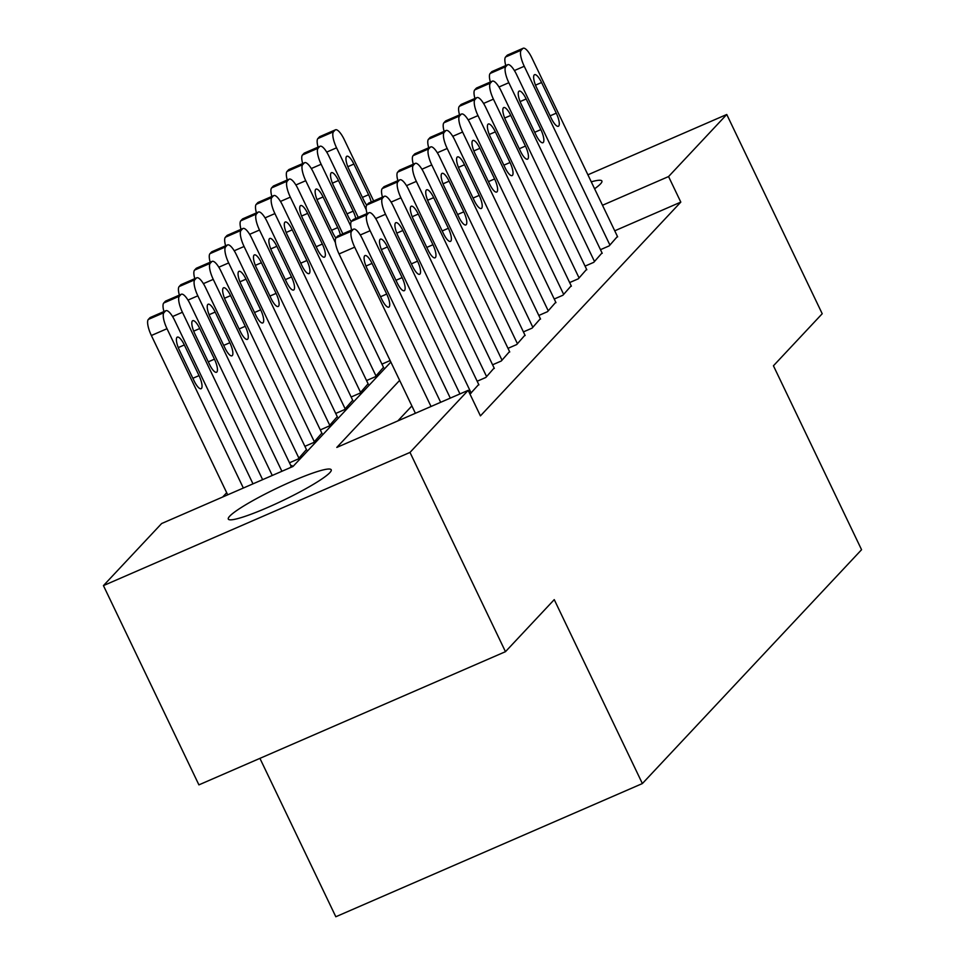 <?xml version="1.0" encoding="UTF-8"?>
<svg xmlns="http://www.w3.org/2000/svg" width="965" height="965" viewBox="0 0 965 965"><rect width="100%" height="100%" fill="white"/><g stroke="black" fill="none" stroke-linecap="round" stroke-linejoin="round"><path stroke-width="1.45" d="M591.256 181.83A57.068 6.839 154.4 0 1 601.895 181.01A57.068 6.839 154.4 0 1 600.483 183.917A57.068 6.839 154.4 0 1 594.597 188.778M329.813 472.681A57.068 6.839 154.4 0 1 275.025 504.2A57.068 6.839 154.4 0 1 228.307 519.086A57.068 6.839 154.4 0 1 229.718 516.178A57.068 6.839 154.4 0 1 284.506 484.659A57.068 6.839 154.4 0 1 331.224 469.774A57.068 6.839 154.4 0 1 329.813 472.681M226.691 492.729L222.674 497.011M259.923 758.357L335.82 916.75L642.376 783.556L861.564 549.712L773.435 365.783L822.216 313.734L726.754 114.485L668.564 176.559L602.498 205.268M642.376 783.556L554.248 599.627L505.467 651.677L198.911 784.871L103.436 585.61L161.625 523.537L293.01 466.457L390.849 362.068M366.543 380.56L375.228 376.796L383.503 367.339M335.724 413.454L344.396 409.679L352.683 400.234M304.892 446.337L313.565 442.573L321.852 433.128M291.02 466.011L291.985 465.588L289.934 467.796M289.476 462.79L298.149 459.014L306.436 449.569M320.308 429.895L328.981 426.12L337.268 416.675M351.139 397.001L359.812 393.238L368.099 383.793M381.959 364.119L390.137 360.56M587.902 174.81L726.754 114.485M505.467 651.677L409.992 452.416L103.436 585.61M399.631 380.391L336.809 447.422L468.182 390.343L480.425 415.879L680.808 202.107L668.564 176.559M468.182 390.343L409.992 452.416M411.874 405.939L397.845 420.897M680.808 202.107L614.729 230.816M600.471 249.682L609.156 245.906L617.443 236.461M585.067 266.123L593.74 262.347L602.027 252.902M569.652 282.564L578.325 278.801L586.611 269.344M554.236 299.017L562.909 295.242L571.196 285.797M538.82 315.459L547.493 311.683L555.78 302.238M523.404 331.9L532.089 328.136L540.364 318.679M508 348.341L516.673 344.577L524.96 335.132M492.584 364.794L501.257 361.019L509.544 351.574M477.168 381.235L485.841 377.46L494.128 368.015M469.991 394.106L478.712 384.468M431.029 406.482L354.698 247.161A14.27 4.174 66.5 0 1 351.658 231.093L353.202 229.453A14.27 4.174 66.5 0 1 353.636 229.139A14.27 4.174 66.5 0 1 362.406 238.934L440.667 402.296M353.636 229.139L337.991 235.942A14.27 4.174 -113.5 0 0 337.557 236.244L336.013 237.897A14.27 4.174 -113.5 0 0 339.053 253.952L415.396 413.273M367.098 268.668A11.411 3.341 -113.5 0 1 365.011 255.568A11.411 3.341 -113.5 0 1 372.032 263.409L386.724 294.06A11.411 3.341 -113.5 0 1 388.798 307.159A11.411 3.341 -113.5 0 1 381.79 299.319L367.098 268.668M243.349 488.037L167.005 328.703A14.27 4.174 66.5 0 1 163.966 312.648L165.51 311.007A14.27 4.174 66.5 0 1 165.944 310.694A14.27 4.174 66.5 0 1 174.713 320.489L252.987 483.839M227.704 494.828L151.372 335.506A14.27 4.174 -113.5 0 1 148.333 319.439L149.877 317.799A14.27 4.174 -113.5 0 1 150.311 317.485L165.944 310.694M179.406 350.223L194.098 380.873A11.411 3.341 66.5 0 0 201.118 388.714A11.411 3.341 66.5 0 0 199.031 375.614L184.339 344.951A11.411 3.341 66.5 0 0 177.331 337.123A11.411 3.341 66.5 0 0 179.406 350.223M450.305 398.111L370.114 230.719A14.27 4.174 66.5 0 1 367.074 214.652L368.618 213.012A14.27 4.174 66.5 0 1 369.052 212.698A14.27 4.174 66.5 0 1 377.822 222.493L459.955 393.913M382.514 252.227A11.411 3.341 -113.5 0 1 380.427 239.127A11.411 3.341 -113.5 0 1 387.447 246.968L402.128 277.618A11.411 3.341 -113.5 0 1 404.214 290.718A11.411 3.341 -113.5 0 1 397.194 282.878L382.514 252.227M351.634 230.008A14.27 4.174 -113.5 0 1 351.429 221.443L352.973 219.803A14.27 4.174 -113.5 0 1 353.407 219.489L369.052 212.698M471.197 393.093L385.518 214.266A14.27 4.174 66.5 0 1 382.49 198.211L384.034 196.558A14.27 4.174 66.5 0 1 384.468 196.257A14.27 4.174 66.5 0 1 393.225 206.052L478.905 384.866M397.93 235.786A11.411 3.341 -113.5 0 1 395.843 222.686A11.411 3.341 -113.5 0 1 402.863 230.514L417.543 261.177A11.411 3.341 -113.5 0 1 419.63 274.277A11.411 3.341 -113.5 0 1 412.61 266.437L397.93 235.786M367.05 213.567A14.27 4.174 -113.5 0 1 366.845 205.002L368.389 203.362A14.27 4.174 -113.5 0 1 368.823 203.048L384.468 196.257M262.625 479.653L182.421 312.262A14.27 4.174 66.5 0 1 179.381 296.207L180.925 294.554A14.27 4.174 66.5 0 1 181.36 294.241A14.27 4.174 66.5 0 1 190.129 304.035L272.263 475.468M163.941 311.562A14.27 4.174 -113.5 0 1 163.748 302.998L165.28 301.357A14.27 4.174 -113.5 0 1 165.715 301.044L181.36 294.241M194.821 333.769L209.514 364.432A11.411 3.341 66.5 0 0 216.522 372.261A11.411 3.341 66.5 0 0 214.447 359.161L199.755 328.51A11.411 3.341 66.5 0 0 192.747 320.682A11.411 3.341 66.5 0 0 194.821 333.769M281.901 471.282L197.837 295.821A14.27 4.174 66.5 0 1 194.797 279.753L196.341 278.113A14.27 4.174 66.5 0 1 196.776 277.799A14.27 4.174 66.5 0 1 205.545 287.594L291.213 466.421M179.357 295.121A14.27 4.174 -113.5 0 1 179.152 286.557L180.696 284.904A14.27 4.174 -113.5 0 1 181.131 284.603L196.776 277.799M210.237 317.328L224.929 347.979A11.411 3.341 66.5 0 0 231.938 355.82A11.411 3.341 66.5 0 0 229.863 342.72L215.171 312.069A11.411 3.341 66.5 0 0 208.163 304.228A11.411 3.341 66.5 0 0 210.237 317.328M486.613 376.639L400.933 197.825A14.27 4.174 66.5 0 1 397.906 181.758L399.438 180.117A14.27 4.174 66.5 0 1 399.872 179.804A14.27 4.174 66.5 0 1 408.641 189.598L494.321 368.425M413.346 219.332A11.411 3.341 -113.5 0 1 411.259 206.233A11.411 3.341 -113.5 0 1 418.267 214.073L432.959 244.724A11.411 3.341 -113.5 0 1 435.046 257.824A11.411 3.341 -113.5 0 1 428.026 249.995L413.346 219.332M382.454 197.125A14.27 4.174 -113.5 0 1 382.261 188.561L383.805 186.908A14.27 4.174 -113.5 0 1 384.239 186.607L399.872 179.804M502.029 360.198L416.349 181.384A14.27 4.174 66.5 0 1 413.31 165.317L414.854 163.676A14.27 4.174 66.5 0 1 415.288 163.362A14.27 4.174 66.5 0 1 424.057 173.157L509.737 351.972M428.75 202.891A11.411 3.341 -113.5 0 1 426.675 189.791A11.411 3.341 -113.5 0 1 433.683 197.632L448.375 228.283A11.411 3.341 -113.5 0 1 450.45 241.383A11.411 3.341 -113.5 0 1 443.442 233.542L428.75 202.891M397.869 180.672A14.27 4.174 -113.5 0 1 397.677 172.12L399.221 170.467A14.27 4.174 -113.5 0 1 399.655 170.154L415.288 163.362M298.921 458.194L213.253 279.38A14.27 4.174 66.5 0 1 210.213 263.312L211.757 261.672A14.27 4.174 66.5 0 1 212.191 261.358A14.27 4.174 66.5 0 1 220.961 271.153L306.629 449.967M194.773 278.668A14.27 4.174 -113.5 0 1 194.568 270.103L196.112 268.463A14.27 4.174 -113.5 0 1 196.546 268.149L212.191 261.358M225.653 300.887L240.345 331.538A11.411 3.341 66.5 0 0 247.354 339.378A11.411 3.341 66.5 0 0 245.267 326.279L230.587 295.628A11.411 3.341 66.5 0 0 223.566 287.787A11.411 3.341 66.5 0 0 225.653 300.887M314.337 441.753L228.669 262.926A14.27 4.174 66.5 0 1 225.629 246.871L227.173 245.219A14.27 4.174 66.5 0 1 227.607 244.917A14.27 4.174 66.5 0 1 236.365 254.712L322.045 433.526M210.189 262.227A14.27 4.174 -113.5 0 1 209.984 253.662L211.528 252.022A14.27 4.174 -113.5 0 1 211.962 251.708L227.607 244.917M241.069 284.446L255.749 315.097A11.411 3.341 66.5 0 0 262.769 322.937A11.411 3.341 66.5 0 0 260.683 309.837L246.003 279.175A11.411 3.341 66.5 0 0 238.982 271.346A11.411 3.341 66.5 0 0 241.069 284.446M517.445 343.757L431.765 164.931A14.27 4.174 66.5 0 1 428.725 148.875L430.269 147.235A14.27 4.174 66.5 0 1 430.704 146.921A14.27 4.174 66.5 0 1 439.473 156.716L525.153 335.531M444.165 186.45A11.411 3.341 -113.5 0 1 442.091 173.35A11.411 3.341 -113.5 0 1 449.099 181.179L463.791 211.842A11.411 3.341 -113.5 0 1 465.866 224.941A11.411 3.341 -113.5 0 1 458.858 217.101L444.165 186.45M413.285 164.231A14.27 4.174 -113.5 0 1 413.092 155.667L414.624 154.026A14.27 4.174 -113.5 0 1 415.059 153.712L430.704 146.921M329.753 425.3L244.073 246.485A14.27 4.174 66.5 0 1 241.045 230.418L242.577 228.777A14.27 4.174 66.5 0 1 243.011 228.464A14.27 4.174 66.5 0 1 251.781 238.259L337.461 417.085M225.593 245.785A14.27 4.174 -113.5 0 1 225.4 237.221L226.944 235.581A14.27 4.174 -113.5 0 1 227.378 235.267L243.011 228.464M256.485 267.993L271.165 298.655A11.411 3.341 66.5 0 0 278.185 306.484A11.411 3.341 66.5 0 0 276.099 293.384L261.406 262.733A11.411 3.341 66.5 0 0 254.398 254.893A11.411 3.341 66.5 0 0 256.485 267.993M532.849 327.304L447.181 148.489A14.27 4.174 66.5 0 1 444.141 132.434L445.685 130.782A14.27 4.174 66.5 0 1 446.119 130.468A14.27 4.174 66.5 0 1 454.889 140.263L540.557 319.089M459.581 169.997A11.411 3.341 -113.5 0 1 457.494 156.909A11.411 3.341 -113.5 0 1 464.515 164.738L479.207 195.388A11.411 3.341 -113.5 0 1 481.282 208.488A11.411 3.341 -113.5 0 1 474.273 200.66L459.581 169.997M428.701 147.79A14.27 4.174 -113.5 0 1 428.496 139.225L430.04 137.585A14.27 4.174 -113.5 0 1 430.474 137.271L446.119 130.468M345.168 408.858L259.488 230.044A14.27 4.174 66.5 0 1 256.449 213.977L257.993 212.336A14.27 4.174 66.5 0 1 258.427 212.023A14.27 4.174 66.5 0 1 267.196 221.817L352.876 400.632M241.009 229.344A14.27 4.174 -113.5 0 1 240.816 220.78L242.36 219.127A14.27 4.174 -113.5 0 1 242.794 218.814L258.427 212.023M271.889 251.551L286.581 282.202A11.411 3.341 66.5 0 0 293.601 290.043A11.411 3.341 66.5 0 0 291.514 276.943L276.822 246.292A11.411 3.341 66.5 0 0 269.814 238.452A11.411 3.341 66.5 0 0 271.889 251.551M548.265 310.863L462.597 132.048A14.27 4.174 66.5 0 1 459.557 115.981L461.101 114.34A14.27 4.174 66.5 0 1 461.535 114.027A14.27 4.174 66.5 0 1 470.305 123.822L555.973 302.648M474.997 153.556A11.411 3.341 -113.5 0 1 472.91 140.456A11.411 3.341 -113.5 0 1 479.931 148.296L494.611 178.947A11.411 3.341 -113.5 0 1 496.698 192.047A11.411 3.341 -113.5 0 1 489.677 184.206L474.997 153.556M444.117 131.349A14.27 4.174 -113.5 0 1 443.912 122.784L445.456 121.132A14.27 4.174 -113.5 0 1 445.89 120.83L461.535 114.027M360.584 392.417L274.904 213.591A14.27 4.174 66.5 0 1 271.865 197.535L273.409 195.895A14.27 4.174 66.5 0 1 273.843 195.581A14.27 4.174 66.5 0 1 282.612 205.376L368.292 384.191M256.425 212.891A14.27 4.174 -113.5 0 1 256.232 204.327L257.764 202.686A14.27 4.174 -113.5 0 1 258.198 202.373L273.843 195.581M287.305 235.11L301.997 265.761A11.411 3.341 66.5 0 0 309.005 273.602A11.411 3.341 66.5 0 0 306.93 260.502L292.238 229.839A11.411 3.341 66.5 0 0 285.23 222.01A11.411 3.341 66.5 0 0 287.305 235.11M563.681 294.422L478.001 115.607A14.27 4.174 66.5 0 1 474.973 99.54L476.517 97.899A14.27 4.174 66.5 0 1 476.951 97.586A14.27 4.174 66.5 0 1 485.709 107.38L571.389 286.195M490.413 137.114A11.411 3.341 -113.5 0 1 488.326 124.015A11.411 3.341 -113.5 0 1 495.347 131.855L510.027 162.506A11.411 3.341 -113.5 0 1 512.113 175.606A11.411 3.341 -113.5 0 1 505.093 167.765L490.413 137.114M459.533 114.895A14.27 4.174 -113.5 0 1 459.328 106.331L460.872 104.69A14.27 4.174 -113.5 0 1 461.306 104.377L476.951 97.586M376 375.964L290.32 197.15A14.27 4.174 66.5 0 1 287.281 181.094L288.825 179.442A14.27 4.174 66.5 0 1 289.259 179.128A14.27 4.174 66.5 0 1 298.028 188.923L383.696 367.749M271.841 196.45A14.27 4.174 -113.5 0 1 271.635 187.886L273.179 186.245A14.27 4.174 -113.5 0 1 273.614 185.931L289.259 179.128M302.721 218.657L317.413 249.32A11.411 3.341 66.5 0 0 324.421 257.148A11.411 3.341 66.5 0 0 322.346 244.048L307.654 213.398A11.411 3.341 66.5 0 0 300.646 205.569A11.411 3.341 66.5 0 0 302.721 218.657M579.096 277.98L493.417 99.154A14.27 4.174 66.5 0 1 490.389 83.099L491.921 81.446A14.27 4.174 66.5 0 1 492.355 81.144A14.27 4.174 66.5 0 1 501.125 90.939L586.804 269.754M505.829 120.673A11.411 3.341 -113.5 0 1 503.742 107.573A11.411 3.341 -113.5 0 1 510.75 115.402L525.442 146.065A11.411 3.341 -113.5 0 1 527.529 159.165A11.411 3.341 -113.5 0 1 520.509 151.324L505.829 120.673M474.937 98.454A14.27 4.174 -113.5 0 1 474.744 89.89L476.288 88.249A14.27 4.174 -113.5 0 1 476.722 87.936L492.355 81.144M335.422 242.673L305.736 180.708A14.27 4.174 66.5 0 1 302.696 164.641L304.24 163.001A14.27 4.174 66.5 0 1 304.675 162.687A14.27 4.174 66.5 0 1 313.444 172.482L342.828 233.832M287.256 180.009A14.27 4.174 -113.5 0 1 287.051 171.444L288.595 169.792A14.27 4.174 -113.5 0 1 289.03 169.49L304.675 162.687M340.356 234.917A11.411 3.341 66.5 0 0 337.75 227.607L323.07 196.957A11.411 3.341 66.5 0 0 316.05 189.116A11.411 3.341 66.5 0 0 318.136 202.216L332.829 232.867A11.411 3.341 66.5 0 0 335.904 238.029M594.512 261.527L508.832 82.713A14.27 4.174 66.5 0 1 505.793 66.645L507.337 65.005A14.27 4.174 66.5 0 1 507.771 64.691A14.27 4.174 66.5 0 1 516.54 74.486L602.22 253.312M521.233 104.22A11.411 3.341 -113.5 0 1 519.158 91.12A11.411 3.341 -113.5 0 1 526.166 98.961L540.858 129.612A11.411 3.341 -113.5 0 1 542.933 142.711A11.411 3.341 -113.5 0 1 535.925 134.883L521.233 104.22M490.353 82.013A14.27 4.174 -113.5 0 1 490.16 73.449L491.704 71.796A14.27 4.174 -113.5 0 1 492.138 71.494L507.771 64.691M350.838 226.232L321.152 164.267A14.27 4.174 66.5 0 1 318.112 148.2L319.656 146.559A14.27 4.174 66.5 0 1 320.091 146.246A14.27 4.174 66.5 0 1 328.848 156.041L358.244 217.39M302.672 163.555A14.27 4.174 -113.5 0 1 302.467 154.991L304.011 153.351A14.27 4.174 -113.5 0 1 304.445 153.037L320.091 146.246M355.771 218.464A11.411 3.341 66.5 0 0 353.166 211.166L338.486 180.515A11.411 3.341 66.5 0 0 331.465 172.675A11.411 3.341 66.5 0 0 333.552 185.775L348.232 216.425A11.411 3.341 66.5 0 0 351.32 221.588M609.928 245.086L524.248 66.271A14.27 4.174 66.5 0 1 521.209 50.204L522.753 48.564A14.27 4.174 66.5 0 1 523.187 48.25A14.27 4.174 66.5 0 1 531.956 58.045L617.636 236.859M536.649 87.779A11.411 3.341 -113.5 0 1 534.574 74.679A11.411 3.341 -113.5 0 1 541.582 82.52L556.274 113.17A11.411 3.341 -113.5 0 1 558.349 126.27A11.411 3.341 -113.5 0 1 551.341 118.43L536.649 87.779M505.769 65.56A14.27 4.174 -113.5 0 1 505.576 57.007L507.108 55.355A14.27 4.174 -113.5 0 1 507.542 55.041L523.187 48.25M366.254 209.791L336.556 147.814A14.27 4.174 66.5 0 1 333.528 131.759L335.06 130.106A14.27 4.174 66.5 0 1 335.494 129.805A14.27 4.174 66.5 0 1 344.264 139.599L373.66 200.949M318.076 147.114A14.27 4.174 -113.5 0 1 317.883 138.55L319.427 136.909A14.27 4.174 -113.5 0 1 319.861 136.596L335.494 129.805M371.175 202.023A11.411 3.341 66.5 0 0 368.582 194.725L353.89 164.062A11.411 3.341 66.5 0 0 346.881 156.234A11.411 3.341 66.5 0 0 348.968 169.333L363.648 199.984A11.411 3.341 66.5 0 0 366.724 205.147M339.053 253.952L354.698 247.161M336.013 237.897L351.658 231.093M337.557 236.244L353.202 229.453M372.032 263.409L365.964 266.05M386.724 294.06L380.548 296.738M167.005 328.703L151.372 335.506M165.51 311.007L149.877 317.799M163.966 312.648L148.333 319.439M178.272 347.593L184.339 344.951M192.855 378.292L199.031 375.614M360.259 234.99L370.114 230.719M351.429 221.443L367.074 214.652M352.973 219.803L368.618 213.012M387.447 246.968L381.368 249.597M402.128 277.618L395.964 280.296M375.675 218.548L385.518 214.266M366.845 205.002L382.49 198.211M368.389 203.362L384.034 196.558M402.863 230.514L396.784 233.156M417.543 261.177L411.38 263.855M182.421 312.262L172.578 316.544M180.925 294.554L165.28 301.357M179.381 296.207L163.748 302.998M193.688 331.152L199.755 328.51M208.271 361.851L214.447 359.161M197.837 295.821L187.994 300.091M196.341 278.113L180.696 284.904M194.797 279.753L179.152 286.557M209.103 314.711L215.171 312.069M223.687 345.398L229.863 342.72M391.09 202.107L400.933 197.825M382.261 188.561L397.906 181.758M383.805 186.908L399.438 180.117M418.267 214.073L412.2 216.715M432.959 244.724L426.795 247.414M406.506 185.654L416.349 181.384M397.677 172.12L413.31 165.317M399.221 170.467L414.854 163.676M433.683 197.632L427.616 200.262M448.375 228.283L442.199 230.961M213.253 279.38L203.398 283.65M211.757 261.672L196.112 268.463M210.213 263.312L194.568 270.103M224.507 298.257L230.587 295.628M239.103 328.956L245.267 326.279M228.669 262.926L218.814 267.209M227.173 245.219L211.528 252.022M225.629 246.871L209.984 253.662M239.923 281.816L246.003 279.175M254.519 312.515L260.683 309.837M421.922 169.213L431.765 164.931M413.092 155.667L428.725 148.875M414.624 154.026L430.269 147.235M449.099 181.179L443.031 183.82M463.791 211.842L457.615 214.52M244.073 246.485L234.23 250.767M242.577 228.777L226.944 235.581M241.045 230.418L225.4 237.221M255.339 265.375L261.406 262.733M269.935 296.074L276.099 293.384M437.338 152.772L447.181 148.489M428.496 139.225L444.141 132.434M430.04 137.585L445.685 130.782M464.515 164.738L458.447 167.379M479.207 195.388L473.031 198.078M259.488 230.044L249.646 234.314M257.993 212.336L242.36 219.127M256.449 213.977L240.816 220.78M270.755 248.922L276.822 246.292M285.338 279.621L291.514 276.943M452.742 136.318L462.597 132.048M443.912 122.784L459.557 115.981M445.456 121.132L461.101 114.34M479.931 148.296L473.851 150.938M494.611 178.947L488.447 181.625M274.904 213.591L265.061 217.873M273.409 195.895L257.764 202.686M271.865 197.535L256.232 204.327M286.171 232.481L292.238 229.839M300.754 263.18L306.93 260.502M468.158 119.877L478.001 115.607M459.328 106.331L474.973 99.54M460.872 104.69L476.517 97.899M495.347 131.855L489.267 134.485M510.027 162.506L503.863 165.184M290.32 197.15L280.477 201.432M288.825 179.442L273.179 186.245M287.281 181.094L271.635 187.886M301.587 216.039L307.654 213.398M316.17 246.738L322.346 244.048M483.574 103.436L493.417 99.154M474.744 89.89L490.389 83.099M476.288 88.249L491.921 81.446M510.75 115.402L504.683 118.044M525.442 146.065L519.279 148.743M305.736 180.708L295.881 184.978M304.24 163.001L288.595 169.792M302.696 164.641L287.051 171.444M316.99 199.598L323.07 196.957M331.586 230.285L337.75 227.607M498.989 86.995L508.832 82.713M490.16 73.449L505.793 66.645M491.704 71.796L507.337 65.005M526.166 98.961L520.099 101.602M540.858 129.612L534.682 132.302M321.152 164.267L311.297 168.537M319.656 146.559L304.011 153.351M318.112 148.2L302.467 154.991M332.406 183.145L338.486 180.515M347.002 213.844L353.166 211.166M514.405 70.541L524.248 66.271M505.576 57.007L521.209 50.204M507.108 55.355L522.753 48.564M541.582 82.52L535.515 85.149M556.274 113.17L550.098 115.848M336.556 147.814L326.713 152.096M335.06 130.106L319.427 136.909M333.528 131.759L317.883 138.55M347.822 166.704L353.89 164.062M362.418 197.403L368.582 194.725"/></g></svg>
